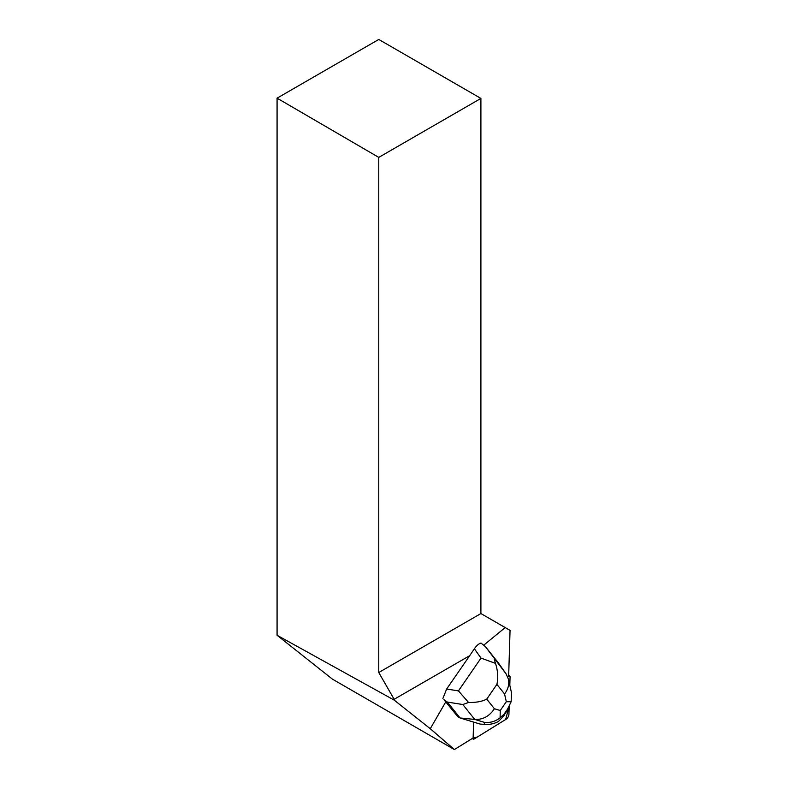 <?xml version="1.0" encoding="UTF-8"?>
<svg xmlns="http://www.w3.org/2000/svg" width="789" height="789" viewBox="0 0 789 789"><rect width="100%" height="100%" fill="white"/><g stroke="black" fill="none" stroke-linecap="round" stroke-linejoin="round"><path stroke-width="1.18" d="M474.406 738.839L506.163 719.193A3.6 1.627 120 0 0 508.925 714.41L509.171 706.333L505.631 719.519L477.394 736.985L472.631 738.257A3.6 1.627 120 0 0 473.084 739.046A3.6 1.627 120 0 0 474.406 738.839M509.812 685.296L510.059 677.09A3.6 1.627 120 0 0 509.576 675.838A3.6 1.627 120 0 0 508.668 675.838L510.059 677.09L509.812 685.296M443.951 699.695L457.807 716.668L460.086 717.98L447.383 702.092L443.951 699.695M442.915 698.403L446.643 689.024L469.692 655.679L394.145 699.301L394.145 700.08L277.077 635.273L332.416 679.132L454.375 749.55L430.271 728.72L394.145 700.08M430.271 728.72L445.854 701.727M454.375 749.55L473.134 737.952L473.617 722.093M507.761 676.982L508.649 676.429L510.049 630.381L480.905 613.556L480.905 98.418L378.769 157.386L378.769 672.524L394.145 699.301M483.765 645.146L505.187 627.571M378.769 157.386L277.077 98.161L277.077 635.273M277.077 98.161L378.769 39.45L480.905 98.418M378.769 672.524L480.905 613.556M469.692 655.679L474.367 648.765C476.684 645.501 478.903 643.597 481.024 643.045L485.491 646.743L506.084 673.865L508.402 679.092C509.447 684.27 508.165 689.221 504.556 693.965L496.892 684.379C498.352 677.81 497.889 670.808 495.492 663.371L481.004 658.105L474.367 648.765M506.084 673.865L498.194 662.632L485.491 646.743M504.043 714.203L503.826 715.889L498.51 721.432C494.239 723.789 489.486 724.775 484.259 724.391L480.047 724.046L460.086 717.98L474.722 719.42L462.818 704.528L468.567 702.476C475.974 702.634 482.02 701.529 486.734 699.143L494.397 708.729C489.456 716.234 482.898 719.795 474.722 719.42L484.515 722.389C490.304 722.951 495.492 721.422 500.088 717.793L500.256 710.504L506.311 701.707L511.144 701.737L507.613 709.025L504.043 714.203L500.088 717.793M503.826 715.889L509.694 705.218M446.643 689.024L458.439 690.888L468.567 702.476M495.492 663.371L494.18 658.973M511.479 692.673L511.144 701.737M458.439 690.888L481.004 658.105M494.397 708.729L500.256 710.504M506.311 701.707L504.556 693.965M496.892 684.379L486.734 699.143M462.818 704.528L447.383 702.092M484.259 724.391L484.515 722.389M505.493 713.463L507.613 709.025M508.688 675.325L509.576 675.838M472.197 738.524L473.084 739.046M511.459 692.584L508.402 679.092"/></g></svg>
